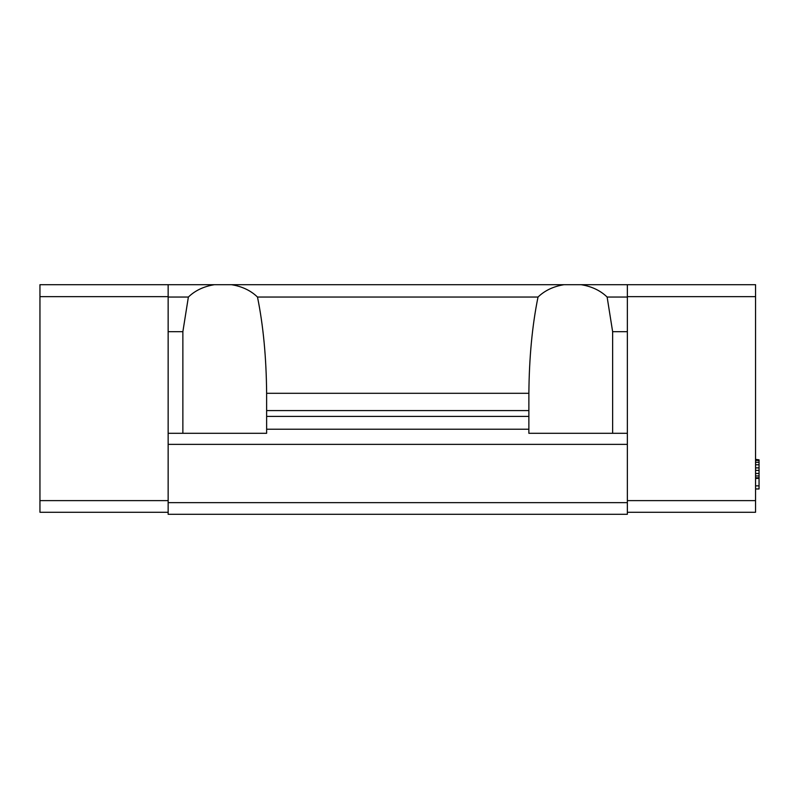<?xml version="1.0" encoding="UTF-8"?>
<svg xmlns="http://www.w3.org/2000/svg" width="799" height="799" viewBox="0 0 799 799"><rect width="100%" height="100%" fill="white"/><g stroke="black" fill="none" stroke-linecap="round" stroke-linejoin="round"><path stroke-width="1.2" d="M627.355 512.269L755.554 512.269L755.554 284.704L581.183 284.704C591.759 286.432 600.409 290.546 607.13 297.048L627.355 297.048L627.355 284.704M755.554 459.825L759.05 459.825L759.05 488.958L755.554 488.958M755.554 459.365L759.05 459.825M755.554 485.862L759.05 485.862M755.554 467.884L759.05 467.884M755.554 470.361L759.05 470.361M755.554 477.802L759.05 477.802M755.554 478.421L759.05 478.421M755.554 460.444L759.05 460.444M755.554 462.301L759.05 462.301M755.554 475.944L759.05 475.944M755.554 296.659L627.355 296.659M627.355 500.613L755.554 500.613M755.554 464.788L759.05 464.788M168.15 512.269L39.95 512.269L39.95 284.704L581.183 284.704M755.554 473.467L759.05 473.467M627.355 297.048L627.355 514.296L168.15 514.296L168.15 502.641L627.355 502.641M168.15 284.704L168.15 297.048L188.374 297.048C195.096 290.546 203.745 286.432 214.322 284.704M231.54 284.704C242.117 286.432 250.766 290.546 257.488 297.048L538.017 297.048C544.738 290.546 553.387 286.432 563.964 284.704M257.488 297.048C263.28 325.493 266.327 357.572 266.626 393.298L266.636 433.298L168.15 433.298L168.15 502.641M168.15 297.048L168.15 331.675L182.871 331.675L182.871 433.298M182.871 331.675L188.374 297.048M168.15 331.675L168.15 433.298M607.13 297.048L612.633 331.675L612.633 433.298M266.626 393.298L528.878 393.298L528.868 416.399L266.636 416.399M528.878 393.298C529.178 357.572 532.224 325.493 538.017 297.048M39.95 296.659L168.15 296.659M627.355 444.374L168.15 444.374M266.636 429.223L528.868 429.223L528.868 433.298L627.355 433.298M612.633 331.675L627.355 331.675M168.15 500.613L39.95 500.613M528.868 429.223L528.868 416.399M266.636 410.576L528.868 410.576"/></g></svg>
